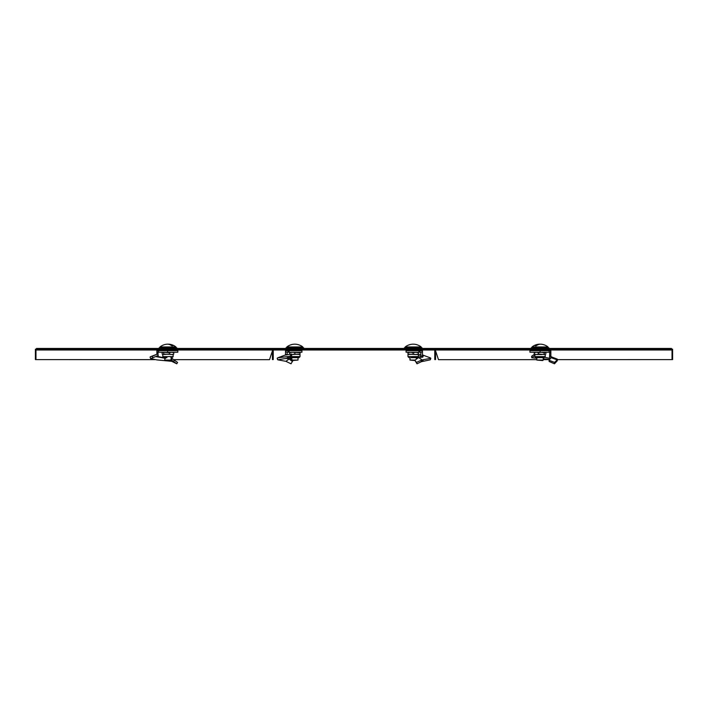 <?xml version="1.0" encoding="UTF-8"?>
<svg xmlns="http://www.w3.org/2000/svg" width="708" height="708" viewBox="0 0 708 708"><rect width="100%" height="100%" fill="white"/><g stroke="black" fill="none" stroke-linecap="round" stroke-linejoin="round"><path stroke-width="1.06" d="M671.467 349.991L36.533 349.991L36.533 349.248L671.467 349.248L671.467 349.991L672.034 349.991L672.034 359.602L672.6 359.602L557.621 359.646L672.034 359.602M36.533 349.248L36.533 348.442L671.467 348.442L671.467 349.248M438.491 359.682L536.832 359.655L438.491 359.682L435.553 350.787L434.765 350.787L434.765 359.584L435.562 359.584L435.562 350.823M269.509 359.682L173.664 359.655L269.509 359.682L272.447 350.787L273.235 350.787L273.235 359.584L272.438 359.584L272.438 350.823M549.567 359.646L543.231 359.646L549.567 359.646M672.034 350.787L672.6 350.787L672.6 349.194L671.467 349.194M672.6 350.787L672.6 359.602M35.4 359.602L154.822 359.646L35.4 359.602L35.4 349.194L36.533 349.194M435.553 350.787L435.261 349.991M434.765 350.787L434.765 349.991M273.235 350.787L273.235 349.991M272.447 350.787L272.739 349.991M35.966 359.602L35.966 349.991L36.533 349.991M421.968 348.442L421.968 347.752L404.383 347.752L404.383 348.442M415.03 360.549L409.976 360.071L415.109 360.071M416.375 359.177L416.375 357.637M409.976 360.071L409.976 357.637M419.366 345.752L419.366 345.752A12.797 12.797 0 0 1 421.171 346.964L405.18 346.964L405.18 347.752M421.171 346.964L421.171 347.752M419.322 345.752A12.771 12.771 0 0 0 407.029 345.752L406.985 345.752A12.797 12.797 0 0 0 405.18 346.964M422.809 357.142L418.587 357.567L414.844 360.248L416.49 362.408L420.995 360.345L421.304 361.726L430.296 359.797L430.845 358.283L430.367 357.876L422.472 354.938M414.844 360.248L416.985 363.797L421.304 361.726M422.756 356.991L423.534 355.266M417.738 357.558L418.26 357.805M420.871 354.664L418.375 354.248M420.871 356.195L418.375 355.805M406.082 350.628L406.082 352.23L418.87 352.23L418.87 350.628L406.082 350.628M419.605 350.628L419.605 352.23L420.074 352.23L420.074 350.628L418.87 350.628M419.605 352.23L418.87 352.23M420.074 350.628L422.472 350.628L422.472 351.407L420.871 352.487L420.074 352.23M422.472 351.407L422.472 356.044L420.871 356.044L420.871 357.204M420.871 352.487L420.871 356.044M416.49 362.408L416.985 363.797M420.995 360.345L423.145 359.726L422.95 361.222M423.145 359.726L430.845 358.283M418.587 357.567L422.048 359.841M407.976 352.69L410.578 352.23L413.171 352.69L413.171 354.089L407.976 354.549L407.976 352.23M411.091 357.637L417.348 357.637L411.091 357.637M413.171 354.089L415.773 354.549L407.976 354.089M418.375 354.549L415.773 354.549L418.375 354.089L418.375 356.611L407.976 356.611L409.003 357.637M413.171 352.69L415.773 352.23L418.375 352.69L418.375 354.089M418.375 352.69L418.375 352.23M538.478 352.69L541.381 352.23L544.275 352.69L544.275 354.089L541.381 354.549L536.363 354.549L538.478 354.089L538.478 352.69L536.363 352.23L534.239 352.69L534.239 354.089L536.363 354.549L534.841 354.549L534.841 356.611L535.867 357.637L541.009 357.637M543.806 357.637L535.867 357.637M535.009 354.549L534.239 354.089M535.009 352.23L534.239 352.69M544.275 354.089L545.054 354.549L538.478 354.089M544.275 352.69L545.054 352.23L545.833 352.69L545.833 354.089M545.054 352.23L545.833 352.69M551.311 357.283L549.063 360.248L554.576 362.408L556.709 360.345L556.408 361.726L557.125 360.991L557.674 359.487L557.196 359.08L550.452 356.505M549.063 360.248L549.16 361.496L554.488 363.797L556.408 361.726M534.859 353.991L531.62 356.274L531.77 357.77L534.929 355.478M529.929 350.628L529.929 352.23L540.107 352.23L540.107 350.628L529.929 350.628M540.107 352.23L549.151 352.23L549.151 350.628L540.107 350.628M549.151 350.628L549.151 352.23L549.718 352.23L549.541 358.31L544.93 357.336M549.258 350.628L550.851 350.628L550.851 356.044L549.718 356.044M550.629 358.354L549.541 358.31M551.452 356.991L550.851 356.044M551.851 357.213L551.337 357.248M554.576 362.408L554.488 363.797M556.709 360.345L557.373 359.726L556.86 361.222M549.709 359.46L543.231 358.832M536.832 358.257L531.77 357.77M550.859 357.567L557.09 359.841M543.231 360.071L542.753 360.549L536.832 360.071L543.231 360.071L543.231 357.637M548.027 347.752L548.027 346.964L532.035 346.964L532.035 347.752M540.036 344.203A12.771 9.027 -90 0 0 538.903 344.203A12.771 9.027 -90 0 0 535.124 345.752L536.257 345.752A12.771 9.027 90 0 1 541.169 344.203A12.797 12.797 0 0 1 548.027 346.964M548.833 348.442L548.833 347.752L531.239 347.752L531.239 348.442M303.617 348.442L303.617 347.752L286.032 347.752L286.032 348.442M291.625 360.071L298.024 360.071L292.103 360.549L291.625 357.637M298.024 360.071L298.024 357.637M301.015 345.752L301.015 345.752A12.797 12.797 0 0 1 302.82 346.964L302.82 347.752M288.634 345.752L288.634 345.752A12.797 12.797 0 0 0 286.829 346.964L286.829 347.752M302.82 346.964L286.829 346.964M300.971 345.752A12.771 12.771 0 0 0 288.678 345.752M290.324 359.947L289.811 359.54L290.271 358.195L290.953 358.699L290.324 359.947L292.386 361.496L291.015 363.797L285.89 361.328L277.704 359.797L290.112 357.77L289.829 356.274L291.386 353.991L291.74 355.478L290.112 357.77M289.811 359.54L289.165 359.027L285.89 361.328M292.386 361.496L293.156 360.248M285.581 355.08L291.386 353.991M285.474 354.974L285.528 354.398L287.129 354.664M285.528 354.398L285.528 350.628L287.926 350.628L287.926 352.23L287.129 352.23L287.129 354.398M287.926 350.628L288.395 350.628L288.395 352.23L287.926 352.23M289.13 352.23L301.918 352.23L301.918 350.628L289.13 350.628L289.13 352.23L288.395 352.23M289.13 350.628L288.395 350.628M287.094 358.319L285.51 358.629L287.129 358.053M287.616 357.283L287.802 358.779L287.147 358.646M287.802 358.779L289.165 359.027M290.271 358.195L289.413 357.567M290.953 358.699L291.625 359.177M277.704 359.797L277.155 358.283L277.633 357.876L289.829 356.274M277.633 357.876L285.528 354.938M289.625 352.23L289.625 352.69L292.227 352.23L300.024 352.69L300.024 354.089L291.519 354.549L294.829 354.089L300.024 354.549L300.024 356.611L290.935 356.611M298.59 357.637L291.059 357.637M300.024 354.089L300.024 354.549M300.024 352.69L300.024 352.23M289.625 352.69L289.625 354.089M294.829 352.69L294.829 354.089M162.167 352.69L162.946 352.23L162.167 352.69L162.167 354.089L162.946 354.549L163.725 354.089L173.159 354.549L173.159 356.611L162.769 356.611L164.194 357.637M166.991 357.637L163.796 357.637M162.946 352.23L169.522 352.69L169.522 354.089L171.637 354.549L173.761 354.089L172.991 354.549M169.522 352.69L171.637 352.23L173.761 352.69L173.761 354.089M173.761 352.69L172.991 352.23M162.167 354.089L162.946 354.549L169.522 354.089M163.725 352.69L163.725 354.089M171.442 359.947L170.902 359.54L171.752 358.195L172.433 358.699L171.442 359.947L176.77 363.797L171.708 361.328L156.946 359.912L150.609 358.593L152.778 357.77L152.238 356.274L157.663 353.991L158.247 355.478L152.778 357.77M170.991 360.239L171.708 361.328M150.609 358.593L150.061 357.089L150.538 356.682L157.663 353.991M165.592 358.354L156.433 356.726L157.114 355.947M156.406 356.646L156.911 356.248M157.114 356.54L157.335 355.859M157.822 354.398L158.026 354.912M158.034 355.566L158.079 356.558L157.503 356.549M156.893 354.257L156.893 350.628L158.486 350.628L158.486 352.23L158.017 352.23L158.486 352.23M158.026 354.398L158.017 352.23M158.486 350.628L158.592 352.23L167.637 352.23L167.637 350.628L158.592 350.628M167.637 352.23L177.814 352.23L177.814 350.628L167.637 350.628M171.752 358.195L170.885 357.567M172.433 358.699L174.38 360.248L173.389 361.496M174.38 360.248L177.566 362.408L176.77 363.797M150.538 356.682L152.238 356.274M164.769 357.965L158.079 356.558M171.168 360.071L170.681 360.549L164.769 360.071L171.168 360.071L171.168 357.637M175.965 347.752L175.965 346.964L159.973 346.964L159.973 347.752M172.345 345.752L172.876 345.752A12.771 9.027 90 0 0 169.097 344.203A12.771 9.027 90 0 0 167.964 344.203M171.743 345.752A12.771 9.027 -90 0 0 166.831 344.203A12.797 12.797 0 0 0 159.973 346.964M176.761 348.442L176.761 347.752L159.167 347.752L159.167 348.442M35.966 350.787L35.4 350.787M419.375 349.991L407.374 350.628M422.03 359.85L422.092 361.337M545.231 354.549L545.231 356.611L534.841 356.611M549.718 352.487L550.851 351.407M557.081 359.85L556.665 361.337M546.231 349.991L534.239 350.628M301.024 349.991L289.023 350.628M287.129 352.487L285.528 351.407M288.625 357.505L288.572 358.912M158.026 352.487L156.893 351.407M174.159 349.991L162.167 350.628M407.976 354.549L407.976 356.611M418.375 356.611L417.348 357.637M545.231 356.611L544.204 357.637M538.903 344.203A12.797 12.797 0 0 0 532.035 346.964M536.832 360.071L536.832 357.637M300.024 356.611L298.997 357.637M173.159 356.611L172.132 357.637M162.769 354.549L162.769 356.611M173.504 359.531L175.655 361.107M175.965 346.964A12.797 12.797 0 0 0 169.097 344.203M164.769 360.071L164.769 357.637"/></g></svg>
